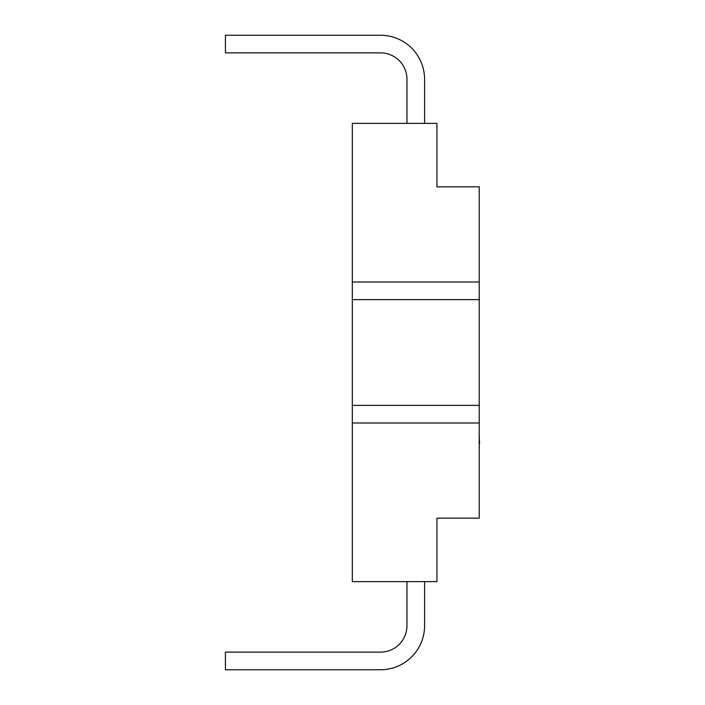 <?xml version="1.0" encoding="UTF-8"?>
<svg xmlns="http://www.w3.org/2000/svg" width="705" height="705" viewBox="0 0 705 705"><rect width="100%" height="100%" fill="white"/><g stroke="black" fill="none" stroke-linecap="round" stroke-linejoin="round"><path stroke-width="1.06" d="M406.961 123.375L406.961 79.312A26.438 26.438 0 0 0 380.524 52.875L225.424 52.875L225.424 35.25L380.524 35.25A44.062 44.062 0 0 1 424.586 79.312L424.586 123.375L424.586 79.312M406.961 79.312A26.438 26.438 0 0 0 380.524 52.875A26.438 26.438 0 0 1 406.961 79.312A26.438 26.438 0 0 0 380.524 52.875A26.438 26.438 0 0 1 406.961 79.312A26.438 26.438 0 0 0 380.524 52.875A26.438 26.438 0 0 1 406.961 79.312A26.438 26.438 0 0 0 380.524 52.875A26.438 26.438 0 0 1 406.961 79.312A26.438 26.438 0 0 0 380.524 52.875A26.438 26.438 0 0 1 406.961 79.312A26.438 26.438 0 0 0 380.524 52.875A26.438 26.438 0 0 1 406.961 79.312A26.438 26.438 0 0 0 380.524 52.875A26.438 26.438 0 0 1 406.961 79.312A26.438 26.438 0 0 0 380.524 52.875M225.424 35.25L380.524 35.25M225.424 669.75L380.524 669.75L225.424 669.75L380.524 669.75L225.424 669.75L380.524 669.75L225.424 669.75L380.524 669.75L225.424 669.75L380.524 669.75L225.424 669.75L225.424 652.125L380.524 652.125A26.438 26.438 0 0 0 406.961 625.688L406.961 581.625M380.524 669.75A44.062 44.062 0 0 0 424.586 625.688L424.586 581.625M380.524 652.125A26.438 26.438 0 0 0 406.961 625.688A26.438 26.438 0 0 1 380.524 652.125A26.438 26.438 0 0 0 406.961 625.688A26.438 26.438 0 0 1 380.524 652.125A26.438 26.438 0 0 0 406.961 625.688A26.438 26.438 0 0 1 380.524 652.125A26.438 26.438 0 0 0 406.961 625.688A26.438 26.438 0 0 1 380.524 652.125A26.438 26.438 0 0 0 406.961 625.688M479.224 282L479.224 186.825L436.924 186.825L436.924 123.375L352.324 123.375L352.324 299.625L479.224 299.625L479.224 282L352.324 282M479.224 423L352.324 423L352.324 581.625L436.924 581.625L436.924 518.175L479.224 518.175L479.224 299.625M352.324 423L352.324 299.625M352.324 405.375L479.224 405.375M479.224 435.32L479.576 443.78M479.224 443.577L479.224 483.031"/></g></svg>
